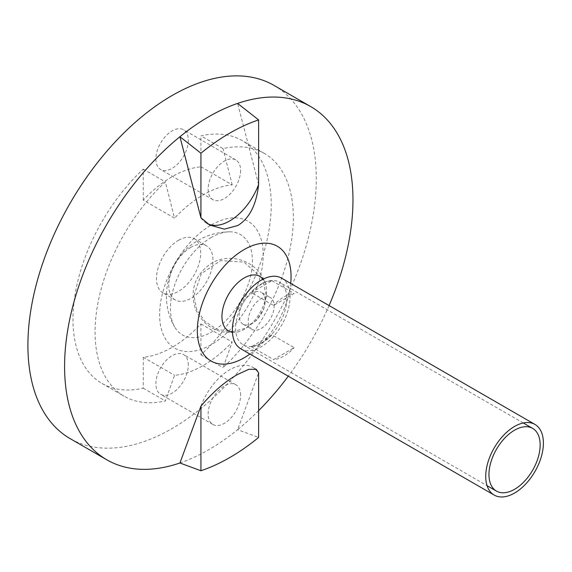 <?xml version="1.0" encoding="UTF-8"?>
<svg xmlns="http://www.w3.org/2000/svg" width="572" height="572" viewBox="0 0 572 572"><rect width="100%" height="100%" fill="white"/><g stroke="black" fill="none" stroke-linecap="round" stroke-linejoin="round"><path stroke-width="0.43" stroke-dasharray="2.86 2.15" d="M200.958 217.853A46.496 26.841 120 0 0 206.528 223.209A46.496 26.841 120 0 0 207.879 223.895M258.615 184.534L237.609 103.41M329.064 305.562A203.918 117.732 -60 0 1 288.281 376.197M258.615 410.66A203.918 117.732 -60 0 1 237.609 429.686L258.615 372.83M290.712 283.412A66.273 38.267 -60 0 1 249.928 354.054M274.06 85.428A203.918 117.732 -60 0 1 305.319 248.834A203.918 117.732 -60 0 1 172.1 428.528A203.918 117.732 120 0 1 70.141 438.631M179.93 462.991A203.918 117.732 120 0 0 208.773 449.706A203.918 117.732 120 0 0 237.609 429.686L258.615 437.451M143.265 200.114L143.265 169.162A140.197 80.945 120 0 0 102.002 383.44A140.197 80.945 120 0 0 143.265 388.202L143.265 357.243A104.512 60.339 120 0 0 200.936 323.945L200.936 354.897A140.197 80.945 120 0 0 242.199 140.619A140.197 80.945 120 0 0 200.936 135.857L223.037 148.62A140.197 80.945 -60 0 1 264.293 153.375A140.197 80.945 -60 0 1 223.037 367.66L232.218 342.006A104.512 60.339 -60 0 1 203.382 365.422A104.512 60.339 -60 0 1 174.546 375.303L165.358 400.958A140.197 80.945 120 0 1 124.103 396.203A140.197 80.945 120 0 1 165.358 181.917L174.546 218.175L143.265 200.114A104.512 60.339 -60 0 1 200.936 166.817L200.936 135.857M188.324 365.05A22.944 13.242 120 0 0 183.569 354.554A22.944 13.242 120 0 0 165.894 360.696A22.944 13.242 120 0 0 155.877 383.783A22.944 13.242 120 0 0 160.632 394.287A22.944 13.242 120 0 0 178.307 388.138A22.944 13.242 120 0 0 188.324 365.05M188.324 140.276A22.944 13.242 -60 0 1 178.307 163.363A22.944 13.242 -60 0 1 160.632 169.505A22.944 13.242 -60 0 1 155.877 159.009A22.944 13.242 -60 0 1 165.894 135.921A22.944 13.242 -60 0 1 183.569 129.773A22.944 13.242 -60 0 1 188.324 140.276M200.936 354.897L223.037 367.66M143.265 169.162L165.358 181.917M143.265 388.202L165.358 400.958M200.936 323.945L232.218 342.006M211.425 224.91A73.266 42.299 -60 0 1 263.227 254.826A73.266 42.299 -60 0 1 211.425 344.551A73.266 42.299 120 0 1 159.617 314.643A73.266 42.299 120 0 1 211.425 224.91M200.936 166.817L232.218 184.87A104.512 60.339 120 0 0 203.382 194.759A104.512 60.339 120 0 0 174.546 218.175M232.218 184.87L223.037 148.62M143.265 357.243L174.546 375.303M211.425 237.401A57.972 33.469 120 0 0 174.632 326.848A57.972 33.469 120 0 0 211.425 332.067A57.972 33.469 -60 0 0 251.351 272.394A57.972 33.469 -60 0 0 229.501 231.817A57.972 33.469 -60 0 0 211.425 237.401M190.869 247.347A31.253 18.039 120 0 0 170.449 274.889A31.253 18.039 120 0 0 175.239 299.928A31.253 18.039 120 0 0 190.869 298.384A31.253 18.039 -60 0 0 211.282 270.842A31.253 18.039 -60 0 0 206.492 245.803A31.253 18.039 -60 0 0 190.869 247.347M178.586 240.261A31.253 18.039 -60 0 1 194.215 238.71A31.253 18.039 -60 0 1 199.006 263.756A31.253 18.039 -60 0 1 178.586 291.291A31.253 18.039 120 0 1 162.963 292.843A31.253 18.039 120 0 1 158.172 267.796A31.253 18.039 120 0 1 178.586 240.261M240.59 395.231A22.944 13.242 120 0 0 235.843 384.727A22.944 13.242 120 0 0 218.161 390.876A22.944 13.242 120 0 0 208.151 413.964A22.944 13.242 120 0 0 212.898 424.467A22.944 13.242 120 0 0 230.58 418.318A22.944 13.242 120 0 0 240.59 395.231M240.59 170.456A22.944 13.242 -60 0 1 230.58 193.543A22.944 13.242 -60 0 1 212.898 199.685A22.944 13.242 -60 0 1 208.151 189.182A22.944 13.242 -60 0 1 218.161 166.095A22.944 13.242 -60 0 1 235.843 159.953A22.944 13.242 -60 0 1 240.59 170.456M200.944 406.12A46.496 26.841 -60 0 1 253.024 367.453A46.496 26.841 -60 0 1 254.998 368.804M232.432 332.246A31.46 18.161 120 0 0 237.158 332.089A31.46 18.161 120 0 0 244.194 329.343A31.46 18.161 -60 0 0 265.301 283.34C258.644 261.797 230.587 251.401 211.533 263.306C194.787 274.682 189.496 290.097 195.66 309.552C204.154 326.905 217.982 334.413 237.158 332.089M263.077 279.172A31.46 18.161 -60 0 1 265.301 283.34M271.907 334.82L251.308 346.711A36.193 20.899 120 0 0 261.611 343.264A36.193 20.899 120 0 0 271.907 334.82L294.151 347.662L273.552 359.552A36.193 20.899 120 0 0 283.848 356.106A36.193 20.899 120 0 0 294.151 347.662M251.308 346.711L273.552 359.552M261.211 343.028A36.193 20.899 -60 0 1 243.114 344.823A36.193 20.899 -60 0 1 237.566 315.823A36.193 20.899 -60 0 1 261.211 283.926A36.193 20.899 -60 0 1 279.308 282.132A36.193 20.899 -60 0 1 284.856 311.132A36.193 20.899 -60 0 1 261.211 343.028M251.308 292.592L271.907 280.702A36.193 20.899 120 0 0 261.611 284.155A36.193 20.899 120 0 0 251.308 292.592L273.552 305.434L294.151 293.543A36.193 20.899 120 0 0 283.848 296.997A36.193 20.899 120 0 0 273.552 305.434M271.907 280.702L294.151 293.543M252.037 329.372A18.354 10.596 120 0 1 248.234 320.971A18.354 10.596 -60 0 1 256.242 302.502A18.354 10.596 -60 0 1 270.384 297.583A18.354 10.596 -60 0 1 274.188 305.984A18.354 10.596 120 0 1 266.18 324.453A18.354 10.596 120 0 1 252.037 329.372L243.021 324.167A18.354 10.596 120 0 0 257.164 319.255A18.354 10.596 120 0 0 265.179 300.779A18.354 10.596 -60 0 0 261.375 292.378L270.384 297.583M243.021 324.167A18.354 10.596 120 0 1 239.218 315.765A18.354 10.596 -60 0 1 247.233 297.297A18.354 10.596 -60 0 1 261.375 292.378M281.603 278.156A40.784 23.545 -60 0 1 290.047 296.825A40.784 23.545 -60 0 1 272.243 337.873A40.784 23.545 -60 0 1 240.819 348.798M206.528 223.209L209.745 225.061M264.293 153.375L242.199 140.619M102.002 383.44L124.103 396.203M229.501 231.817C218.347 231.975 207.943 234.82 198.277 240.347C168.597 256.521 157.257 297.64 174.632 326.848M194.215 238.71L206.492 245.803M175.239 299.928L162.963 292.843M235.843 384.727L183.569 354.554M212.898 424.467L160.632 394.287M212.898 199.685L160.632 169.505M235.843 159.953L183.569 129.773M253.024 367.453L256.242 369.312M243.114 344.823L487.065 485.671M523.266 422.973L279.308 282.132M261.561 277.577L243.965 262.09L220.585 260.625L201.323 273.63L193.944 295.538L196.697 309.395L204.583 321.171L216.388 329.022L230.294 331.731M232.404 331.66L245.638 328.242L256.606 320.227L263.799 308.844L266.337 295.538L262.555 279.436"/><path stroke-width="0.86" d="M200.958 217.853A46.496 26.841 120 0 1 200.936 217.818L200.936 153.21L179.93 136.715L200.944 217.832L209.745 225.061L224.338 229.136L237.795 225.532C249.463 218.397 256.399 204.726 258.615 184.534L258.615 119.913A198.684 114.707 120 0 0 200.936 153.21M290.712 283.412A66.273 38.267 -60 0 0 244.194 249.542A66.273 38.267 120 0 0 197.333 330.709A66.273 38.267 120 0 0 244.194 357.765A66.273 38.267 -60 0 0 249.928 354.054M200.936 406.134A46.496 26.841 -60 0 1 200.944 406.12C213.192 391.734 225.475 381.152 237.795 374.381L248.77 369.319L256.242 369.312L258.615 372.83L258.615 437.451A198.684 114.707 120 0 1 200.936 470.749L179.93 462.991L200.944 406.127L200.936 470.749M258.615 119.913L237.609 103.41A203.918 117.732 120 0 0 208.773 116.702A203.918 117.732 120 0 0 179.93 136.715A203.918 117.732 120 0 0 70.685 314.993A203.918 117.732 120 0 0 106.814 459.802A203.918 117.732 120 0 0 179.93 462.991M207.879 223.895A46.496 26.841 120 0 0 258.615 184.52M237.609 103.41A203.918 117.732 -60 0 1 310.732 106.599A203.918 117.732 -60 0 1 329.064 305.562M288.281 376.197A203.918 117.732 -60 0 1 258.615 410.66M106.814 459.802L70.141 438.631A203.918 117.732 120 0 1 38.882 275.225A203.918 117.732 120 0 1 172.1 95.531A203.918 117.732 -60 0 1 274.06 85.428L310.732 106.599M254.998 368.804A46.496 26.841 -60 0 1 258.615 372.837M263.077 279.172A31.46 18.161 -60 0 0 244.194 277.971A31.46 18.161 120 0 0 222.808 308.937A31.46 18.161 120 0 0 232.432 332.246M514.564 430.194A36.193 20.899 120 0 0 490.912 462.09A36.193 20.899 120 0 0 496.46 491.098A36.193 20.899 120 0 0 514.564 489.303A36.193 20.899 120 0 0 538.209 457.407A36.193 20.899 120 0 0 532.661 428.399A36.193 20.899 120 0 0 514.564 430.194M543.4 443.1A40.784 23.545 120 0 0 534.956 424.424A40.784 23.545 120 0 0 503.524 435.356A40.784 23.545 120 0 0 485.721 476.397A40.784 23.545 120 0 0 494.172 495.066A40.784 23.545 120 0 0 525.596 484.141A40.784 23.545 120 0 0 543.4 443.1M494.172 495.066L240.819 348.798A40.784 23.545 -60 0 1 232.375 330.13A40.784 23.545 -60 0 1 250.171 289.082A40.784 23.545 -60 0 1 281.603 278.156L534.956 424.424M487.065 485.671L496.46 491.098M532.661 428.399L523.266 422.973M230.294 331.731L232.404 331.66M261.561 277.577L262.555 279.436"/></g></svg>
